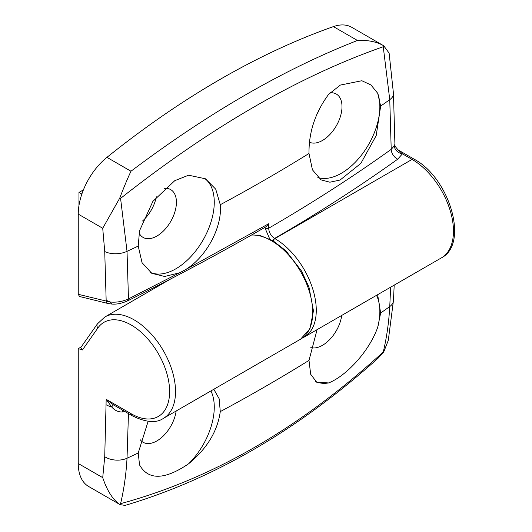 <?xml version="1.0" encoding="UTF-8"?>
<svg xmlns="http://www.w3.org/2000/svg" width="532" height="532" viewBox="0 0 532 532"><rect width="100%" height="100%" fill="white"/><g stroke="black" fill="none" stroke-linecap="round" stroke-linejoin="round"><path stroke-width="0.8" d="M377.634 294.688L380.659 313.016L377.687 327.413C368.623 352.497 345.547 376.284 328.63 382.94L316.706 382.215L310.675 374.262L308.999 360.39L317.085 329.647M128.458 413.61L127.028 458.238C126.117 474.331 123.963 489.473 120.571 503.664C212.481 478.68 300.035 428.134 383.239 352.011L383.705 352.004L378.106 358.196C297.787 430.142 213.452 479.212 125.093 505.4L120.079 504.635L88.645 486.487A50.181 28.974 -60 0 1 78.251 463.518L78.251 348.606L81.143 347.024M213.817 389.264L219.157 398.754L220.275 411.615C217.541 431.233 206.981 448.622 188.601 463.791C164.641 480.024 148.288 480.396 139.544 464.908L138.22 452.985L148.135 421.304M124.827 411.515L122.313 412.034C118.057 412.021 114.5 410.312 111.634 406.894L106.174 399.326L104.731 456.702L102.723 477.643C107.098 490.67 112.764 499.595 119.713 504.416L120.571 503.664M119.713 504.416L120.079 504.635M78.251 348.606L82.433 349.956L80.671 347.695L97.429 323.855A4.183 3.298 35.1 0 0 97.888 327.971L82.433 349.956M383.239 352.011C386.664 337.793 388.839 322.645 389.757 306.552L390.641 287.18M131.178 413.763L106.174 399.326L113.456 404.832L132.042 415.678A4.183 2.414 -60 0 1 131.178 413.763A54.357 31.388 -120 0 0 164.468 366.408A54.357 31.388 -120 0 0 97.888 327.971M380.659 313.016A1736.634 1002.634 0 0 0 389.757 306.552A16.725 10.248 3.2 0 0 393.454 300.593L388.293 340.367L383.705 352.004M122.313 412.034A8.366 1.769 81.2 0 1 122.427 410.132M176.145 411.017A27.598 15.933 -60 0 1 156.9 440.908A27.598 15.933 -60 0 1 143.101 442.278A27.598 15.933 -60 0 1 140.335 439.851M210.925 390.94A54.357 31.388 -60 0 1 188.601 463.791M341.73 315.423A27.598 15.933 -60 0 1 340.906 319.586A27.598 15.933 -60 0 1 322.485 345.315A27.598 15.933 -60 0 1 310.821 347.582M328.63 382.94A54.357 31.388 -60 0 1 315.656 381.524M376.503 295.34A54.357 31.388 -60 0 1 377.687 327.413M269.731 239.008L265.109 228.248A2.507 1.443 -0.3 0 0 268.66 228.235A1738.682 1003.818 0 0 0 391.213 149.352L394.345 145.788L394.917 144.192L393.461 93.572L389.125 53.114L383.705 45.759L383.239 46.736C299.064 76.176 211.503 126.729 120.571 198.389L127.028 251.337L128.471 298.911L179.643 272.77L164.687 276.474L151.766 273.328L142.051 262.668L138.22 246.083L139.544 230.735L152.883 201.369L174.782 180.667L188.601 175.208L205.485 178.799L215.726 189.179L220.275 204.714C222.516 227.716 205.492 258.359 184.484 270.223L268.627 223.773L268.66 228.235C269.026 232.57 270.994 235.975 274.572 238.436L274.878 238.615A58.54 33.802 60 0 1 313.122 290.206A58.54 33.802 60 0 1 304.151 337.115L441.347 257.907A58.54 33.802 -120 0 0 450.318 210.998A58.54 33.802 -120 0 0 412.074 159.407L274.878 238.615A2.507 1.45 -60 0 0 273.215 240.91M394.917 144.192C394.385 145.316 395.542 147.284 398.388 150.09L402.425 153.834L397.723 159.174A8.366 5.32 -125.6 0 1 391.213 149.352L389.757 99.65L383.239 46.736M380.659 106.114L376.204 135.6L360.856 163.384L340.068 180.042L329.88 182.203L321.022 179.849L312.444 169.841L308.999 153.489C308.74 132.142 315.283 112.432 328.63 94.364L340.367 85.067L361.853 80.731L370.97 84.987L377.687 93.246L380.659 106.114A1736.634 1002.634 180 0 0 389.757 99.65A16.725 9.031 177 0 0 393.461 93.572M265.109 228.248L265.102 226.938M120.571 198.389L119.713 198.17C123.657 187.803 127.414 178.825 130.972 171.231C208.777 112.678 284.274 69.094 357.451 40.479L333.418 26.6A836.311 482.85 120 0 0 106.939 157.359A50.181 28.974 120 0 0 78.251 214.13L78.251 294.302L110.131 302.01C116.495 302.602 122.613 301.571 128.471 298.911L127.514 300.899L128.139 300.321M357.451 40.479C367.951 39.953 376.703 41.715 383.705 45.759L351.712 27.278A50.181 28.974 -60 0 0 333.418 26.6M156.322 196.8A27.598 15.933 -60 0 1 142.569 220.986M320.297 107.012A27.598 15.933 -60 0 1 316.493 115.092M268.627 223.773L266.226 226.605C222.203 252.035 175.966 276.793 127.527 300.899C121.722 303.426 116.501 304.477 111.866 304.058L108.116 303.526L79.534 296.49L78.251 294.302M111.866 304.051L110.131 302.01L106.161 300.307L104.731 251.516L102.723 228.261L119.713 198.17M394.345 145.788A8.366 6.597 -155.1 0 0 402.425 153.834L412.074 159.407A4.183 2.414 -60 0 1 414.169 159.201C449.214 177.695 469.543 243.762 441.347 257.907M108.116 303.526A4.183 2.986 -76.2 0 1 106.161 301.172L106.161 300.307M179.643 272.77L184.484 270.223M330.246 92.767A27.598 15.933 -60 0 1 336.284 94.024A27.598 15.933 -60 0 1 340.906 99.85A27.598 15.933 -60 0 1 333.318 130.413A27.598 15.933 -60 0 1 309.464 142.224M377.687 93.246A54.357 31.388 -60 0 1 363.868 151.906A54.357 31.388 -60 0 1 317.857 177.528M204.102 178.054A54.357 31.388 -60 0 1 203.184 239.832A54.357 31.388 -60 0 1 150.164 272.304M164.235 188.408A27.598 15.933 -60 0 1 170.699 189.618A27.598 15.933 -60 0 1 170.706 221.485A27.598 15.933 -60 0 1 143.101 237.425A27.598 15.933 -60 0 1 139.125 233.083M78.975 205.485L78.975 192.431L81.848 194.087M78.975 192.431L83.418 189.864M220.275 411.615A1736.634 1002.634 0 0 0 308.999 360.39M104.731 456.702A16.725 10.248 3.2 0 0 127.028 458.238A1736.634 1002.634 0 0 0 138.22 452.985M102.723 477.643L78.251 463.518M97.429 323.855L104.864 316.972A58.54 33.802 60 0 1 163.404 350.774A58.54 33.802 60 0 1 163.404 418.371L300.6 339.163A58.54 33.802 -120 0 0 304.464 278.934A58.54 33.802 -120 0 0 251.47 235.058M106.174 404.792A16.725 9.656 0 0 0 111.634 406.894L113.456 404.832M308.999 153.489A1736.634 1002.634 180 0 1 220.275 204.714M130.972 171.231L106.939 157.359M138.22 246.083A1736.634 1002.634 180 0 1 127.028 251.337A16.725 9.031 177 0 1 104.731 251.516M102.723 228.261L78.251 214.13M397.723 159.174A1747.041 1008.645 180 0 1 274.572 238.436A2.507 1.45 -60 0 0 272.909 240.73M104.864 316.972L171.204 278.675M132.042 415.678C145.841 422.474 156.295 423.372 163.404 418.371M394.199 285.125L393.454 300.593M300.6 339.163L309.937 328.756L313.461 310.814L308.986 287.2L301.491 270.988L285.923 250.798L273.069 240.823L260.261 235.57L251.809 234.865M398.614 150.224L414.169 159.201M302.329 338.053L304.151 337.115"/></g></svg>
